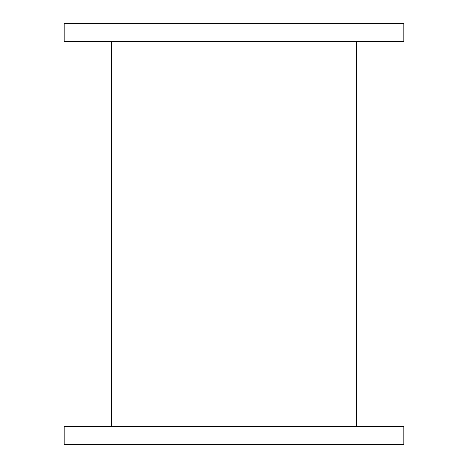 <?xml version="1.0" encoding="UTF-8"?>
<svg xmlns="http://www.w3.org/2000/svg" width="468" height="468" viewBox="0 0 468 468"><rect width="100%" height="100%" fill="white"/><g stroke="black" fill="none" stroke-linecap="round" stroke-linejoin="round"><path stroke-width="0.7" d="M111.717 41.517L111.717 426.483M356.283 426.483L356.283 41.517M403.837 444.6L403.837 426.483L64.163 426.483L64.163 444.6L403.837 444.6M403.837 41.517L403.837 23.4L64.163 23.4L64.163 41.517L403.837 41.517"/></g></svg>
